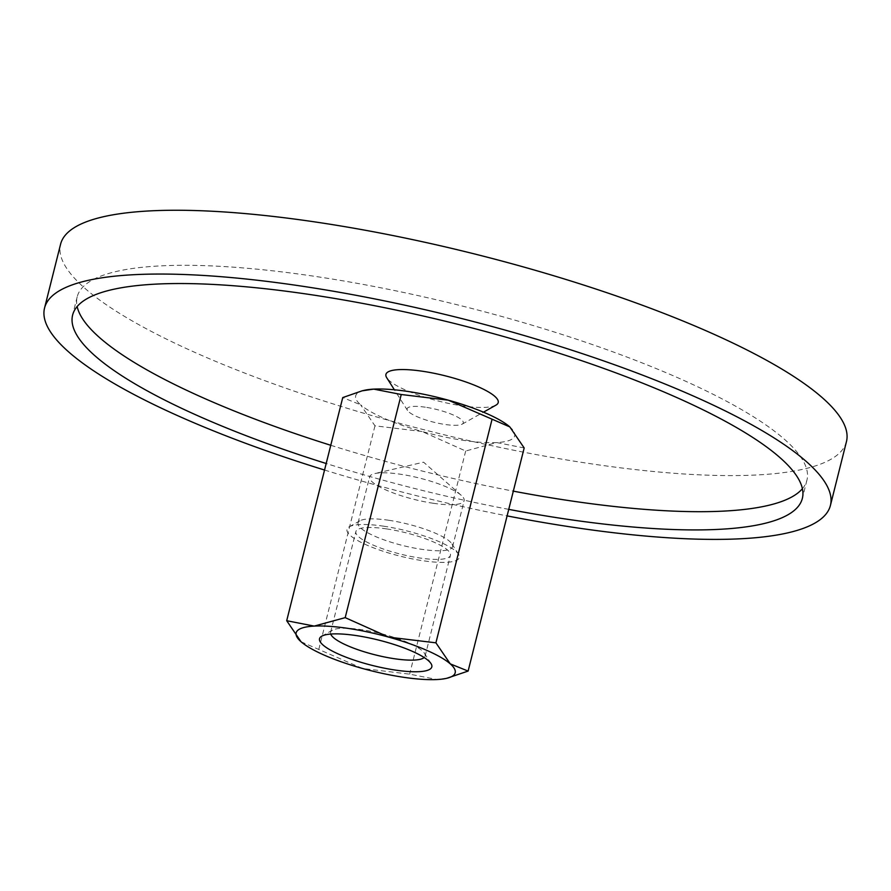 <?xml version="1.0" encoding="UTF-8"?>
<svg xmlns="http://www.w3.org/2000/svg" width="891" height="891" viewBox="0 0 891 891"><rect width="100%" height="100%" fill="white"/><g stroke="black" fill="none" stroke-linecap="round" stroke-linejoin="round"><path stroke-width="0.67" stroke-dasharray="4.46 3.34" d="M425.352 407.209A28.935 6.527 -165.9 0 0 407.521 410.45A28.935 6.527 -165.9 0 0 445.043 424.472A28.935 6.527 -165.9 0 0 462.128 424.172A28.935 6.527 -165.9 0 0 454.399 415.496A28.935 6.527 -165.9 0 0 425.352 407.209M495.942 405.149A57.882 13.064 14.1 0 1 461.761 405.773A57.882 13.064 14.1 0 1 386.716 377.717M846.45 441.624A405.149 91.417 14.1 0 1 591.368 463.832A405.149 91.417 14.1 0 1 60.577 244.223M324.547 470.036A405.149 91.417 -165.9 0 0 507.102 515.889M802.401 488.702A376.202 84.89 -165.9 0 0 806.934 480.149A376.202 84.89 -165.9 0 0 314.055 276.232A376.202 84.89 -165.9 0 0 77.194 296.848A376.202 84.89 -165.9 0 0 77.149 306.526M330.761 445.277A376.202 84.89 -165.9 0 0 513.327 491.141M508.75 509.362A376.202 84.89 14.1 0 1 326.184 463.509M301.069 641.754L362.537 668.473L409.626 674.153L437.136 679.532L448.741 677.839M524.175 447.95L496.666 442.56L465.681 451.013L422.056 431.5A81.994 18.499 -165.9 0 0 463.097 440.31A81.994 18.499 -165.9 0 0 496.666 442.56A81.994 18.499 -165.9 0 0 509.852 426.945M433.471 503.304A48.738 10.993 14.1 0 1 369.609 476.885A48.738 10.993 14.1 0 1 374.654 473.6A48.738 10.993 14.1 0 1 400.293 474.212A48.738 10.993 14.1 0 1 461.26 495.351A48.738 10.993 14.1 0 1 464.155 500.631A48.738 10.993 14.1 0 1 433.471 503.304M388.732 520.266A48.738 10.993 14.1 0 1 451.926 543.889A48.738 10.993 14.1 0 1 452.583 546.684A48.738 10.993 14.1 0 1 421.9 549.357A48.738 10.993 14.1 0 1 358.037 522.939A48.738 10.993 14.1 0 1 359.953 520.79A48.738 10.993 14.1 0 1 388.732 520.266M383.453 526.169A57.882 13.064 14.1 0 1 458.486 554.224A57.882 13.064 14.1 0 1 422.846 560.717A57.882 13.064 14.1 0 1 364.753 544.145A57.882 13.064 14.1 0 1 349.272 526.793A57.882 13.064 14.1 0 1 383.453 526.169M330.706 634.058A48.738 10.993 14.1 0 1 330.572 632.309A48.738 10.993 14.1 0 1 332.477 630.16A48.738 10.993 14.1 0 1 361.256 629.636A48.738 10.993 14.1 0 1 424.45 653.259A48.738 10.993 14.1 0 1 425.118 656.054A48.738 10.993 14.1 0 1 424.161 657.536M386.56 528.898A48.738 10.993 14.1 0 1 450.423 555.316A48.738 10.993 14.1 0 1 419.728 557.989A48.738 10.993 14.1 0 1 355.877 531.571A48.738 10.993 14.1 0 1 386.56 528.898M422.056 431.5L374.966 425.831L360.599 404.781A81.994 18.499 -165.9 0 0 422.056 431.5M364.163 390.347A81.994 18.499 -165.9 0 0 360.599 404.781L342.745 397.575M465.681 451.013L409.626 674.153M374.966 425.831L318.911 648.971M407.521 410.45L394.39 389.79M77.194 296.848L72.617 315.08M806.934 480.149L802.357 498.381M462.128 424.172L483.468 412.165M461.26 495.351L423.559 462.173L374.654 473.6M452.583 546.684L464.155 500.631M451.926 543.889L458.486 554.224M425.118 656.054L450.423 555.316M424.45 653.259L431.021 663.595M332.477 630.16L321.807 636.163M330.572 632.309L355.877 531.571M359.953 520.79L349.272 526.793M358.037 522.939L369.609 476.885"/><path stroke-width="1.34" d="M394.39 389.79L386.716 377.717A57.882 13.064 14.1 0 1 422.367 371.224A57.882 13.064 14.1 0 1 480.461 387.797A57.882 13.064 14.1 0 1 495.942 405.149L483.468 412.165M44.55 308.03L60.577 244.223A405.149 91.417 14.1 0 1 315.648 222.026A405.149 91.417 14.1 0 1 846.45 441.624L830.423 505.431A405.149 91.417 -165.9 0 0 299.632 285.822A405.149 91.417 -165.9 0 0 44.55 308.03A405.149 91.417 -165.9 0 0 324.547 470.036M507.102 515.889A405.149 91.417 -165.9 0 0 575.352 527.628A405.149 91.417 -165.9 0 0 830.423 505.431M77.149 306.526A376.202 84.89 -165.9 0 0 330.761 445.277M513.327 491.141A376.202 84.89 -165.9 0 0 570.084 500.764A376.202 84.89 -165.9 0 0 802.401 488.702M326.184 463.509A376.202 84.89 14.1 0 1 72.617 315.08A376.202 84.89 14.1 0 1 309.478 294.464A376.202 84.89 14.1 0 1 802.357 498.381A376.202 84.89 14.1 0 1 565.495 518.996A376.202 84.89 14.1 0 1 508.75 509.362M446.714 678.307L468.12 671.079L450.278 663.873A81.994 18.499 -165.9 0 0 388.81 637.154L345.196 617.641L314.211 626.095L286.702 620.715L301.024 641.72A81.994 18.499 -165.9 0 0 362.537 668.473A81.994 18.499 -165.9 0 0 403.578 677.283A81.994 18.499 -165.9 0 0 437.136 679.532A81.994 18.499 -165.9 0 0 446.714 678.307A81.994 18.499 -165.9 0 0 450.278 663.873L435.911 642.823L388.81 637.154A81.994 18.499 -165.9 0 0 347.768 628.344A81.994 18.499 -165.9 0 0 314.211 626.095A81.994 18.499 -165.9 0 0 301.024 641.72L301.069 641.754A81.994 18.499 -165.9 0 0 301.069 641.754L301.024 641.72M407.298 391.372A81.994 18.499 -165.9 0 0 373.73 389.122L401.24 394.513L448.34 400.182L509.797 426.9A81.994 18.499 -165.9 0 0 448.34 400.182A81.994 18.499 -165.9 0 0 407.298 391.372M424.161 657.536A48.738 10.993 14.1 0 1 394.423 658.727A48.738 10.993 14.1 0 1 330.706 634.058M355.977 635.539A57.882 13.064 14.1 0 1 431.021 663.595A57.882 13.064 14.1 0 1 395.37 670.088A57.882 13.064 14.1 0 1 337.277 653.515A57.882 13.064 14.1 0 1 321.807 636.163A57.882 13.064 14.1 0 1 355.977 635.539M509.852 426.945L509.852 426.945A81.994 18.499 -165.9 0 0 509.797 426.9L524.175 447.95L468.12 671.079M286.702 620.715L342.745 397.575L362.136 390.826L373.73 389.122A81.994 18.499 -165.9 0 0 364.163 390.347L362.136 390.826M491.955 419.694L435.911 642.823M401.24 394.513L345.196 617.641"/></g></svg>
